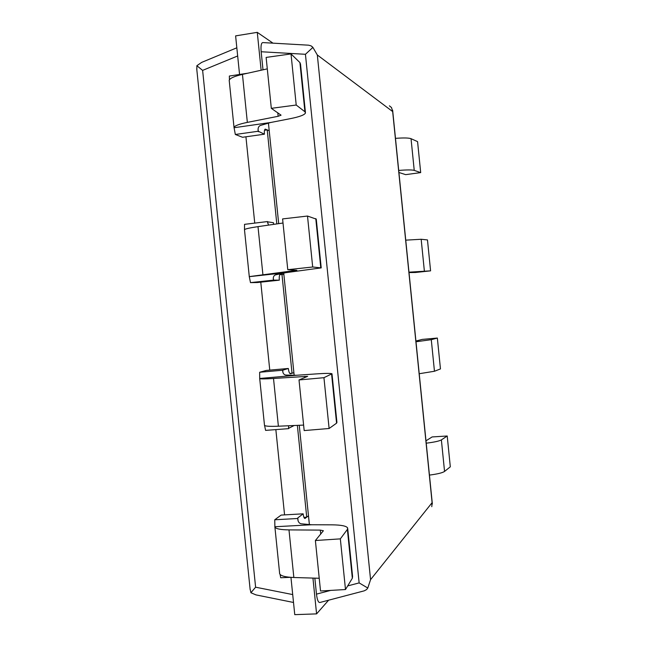 <?xml version="1.0" encoding="UTF-8"?>
<svg xmlns="http://www.w3.org/2000/svg" width="647" height="647" viewBox="0 0 647 647"><rect width="100%" height="100%" fill="white"/><g stroke="black" fill="none" stroke-linecap="round" stroke-linejoin="round"><path stroke-width="0.97" d="M196.85 69.941L196.858 65.719L202.624 70.386L237.667 55.974M201.654 62.395L196.858 65.719M250.041 588.56L250.915 592.741L255.953 594.892M250.915 592.741L255.605 587.201L202.624 70.386M262.787 42.581C261.226 42.839 260.684 45.897 261.162 51.752L305.433 54.291L312.905 47.409L311.045 45.848L308.611 45.185M364.212 590.848L366.582 589.587L367.787 588.026L359.142 582.907L347.682 585.915M367.787 588.026L370.569 579.647L317.329 54.987L312.905 47.409M330.625 590.412L316.472 594.132L314.846 578.143M297.361 425.362L306.727 517.188L308.49 515.805L309.395 524.701L299.254 425.281M294.167 375.389L283.718 272.961L283.871 274.457L281.963 274.441L292.04 373.254L293.892 372.696L294.167 375.389L293.892 372.696L290.39 373.74C289.435 373.521 288.748 371.766 288.327 368.466L282.642 370.23L259.657 372.26L266.378 370.416L288.327 368.466M278.695 223.644L268.424 122.979L269.217 130.734L267.219 129.885L276.811 223.919M263.005 69.811L261.162 51.752M316.472 594.132C317.167 599.785 318.275 602.583 319.812 602.511M317.329 54.987L392.664 111.567L391.524 107.58L389.397 105.841M431.784 506.674L432.107 502.654L370.569 579.647M290.948 577.359L294.757 614.65L316.585 613.882L328.595 600.206M275.848 429.608L284.567 514.883M260.781 282.165L269.767 370.116M245.925 136.8L254.748 223.11M272.985 43.155L257.271 32.35L235.613 35.884L239.56 74.47M257.271 32.35L261.137 70.232M312.938 578.078L316.585 613.882M289.824 373.448L292.04 373.254M267.219 129.885L264.526 130.265M281.963 274.441L279.916 274.668M303.936 517.349L306.727 517.188M309.395 524.701L308.49 515.805L304.947 518.473C304.114 518.304 303.516 516.751 303.16 513.823L297.798 517.923L297.782 518.49L274.74 519.784L281.162 515.077L303.16 513.823M297.782 518.49C297.83 521.377 298.89 523.14 300.96 523.771L311.7 524.749L332 524.838C341.187 524.935 346.412 525.979 347.657 527.976L347.374 529.432L340.338 538.87L315.38 540.52L323.395 530.742L320.314 530.111L288.983 529.893C280.58 529.772 275.889 528.834 274.902 527.095L274.74 519.784M290.552 577.326L280.677 577.755L280.094 574.447M315.38 540.52L320.524 590.994L345.49 589.538L352.34 578.224L352.583 576.453L347.73 528.704M279.585 573.379L279.674 573.784C280.701 575.927 285.424 577.164 293.851 577.504L319.23 578.272M345.49 589.538L340.338 538.87M426.227 443.187C434.242 442.192 439.289 441.092 441.375 439.895L447.214 435.997L432.107 436.943L425.985 440.825M447.214 435.997L450.312 466.819L444.554 471.428C442.483 472.836 437.453 474.057 429.446 475.092M282.642 370.23C282.69 373.052 283.742 374.67 285.788 375.066L296.463 375.268L316.634 373.877C325.764 373.27 330.884 373.23 331.984 373.764L323.945 377.686L299.011 379.951L307.665 376.328L273.511 378.471C265.165 379.021 260.563 379.053 259.706 378.576L259.657 372.26M288.513 427.036L288.651 428.322L294.15 425.508M288.635 425.75L288.611 428.646L265.602 430.384L264.574 425.475M299.011 379.951L304.171 430.57L329.113 428.5L336.577 423.17L336.925 422.378L332.008 373.99M264.429 425.225L264.502 425.394C265.399 426.276 270.025 426.543 278.388 426.211L303.613 425.087M329.113 428.5L323.945 377.686M415.997 341.762L431.282 339.675L437.348 338.049L422.273 339.4L415.924 341.042M437.348 338.049L440.461 368.919L434.461 371.257L419.224 373.723M268.505 225.116L267.47 221.565L244.526 224.347L244.493 229.645M283.006 223.021L257.999 226.636C249.71 227.865 245.205 228.876 244.477 229.669L244.485 229.717M273.689 224.363L273.455 222.738L267.567 221.8L267.704 223.175M273.446 280.143L250.486 282.626L249.281 276.617L296.86 270.309L287.769 269.686L312.687 267.001L321.219 267.882L285.998 272.646L275.557 274.846C273.624 275.606 272.921 277.369 273.446 280.143L279.318 280.159C279.059 276.762 279.391 274.854 280.305 274.433L283.871 274.457L283.718 272.961M279.318 280.159L257.393 282.529L250.486 282.626M321.203 267.761L316.262 219.131L307.503 216.041L282.593 218.921L287.769 269.686M312.687 267.001L307.503 216.041M405.75 240.15L421.173 239.269L427.473 239.924L430.587 270.85L408.977 272.177M409.017 272.581L415.528 272.476L430.587 270.85M247.801 73.2L229.353 76.047L229.442 79.775M258.25 131.244L235.33 134.479L234.02 127.435C234.659 125.761 239.099 124.078 247.348 122.388L278.153 116.29L281.065 115.174L271.319 108.34L296.213 105.032L304.923 111.761L305.473 112.958C304.624 114.891 299.682 116.767 290.649 118.587L270.689 122.493L260.312 125.478C258.404 126.48 257.716 128.397 258.25 131.244L264.421 134.196C264.178 131.163 264.461 129.473 265.27 129.125L269.217 130.734L268.424 122.979M264.421 134.196L242.544 137.269L235.33 134.479M267.292 68.857L242.447 74.389C234.214 76.297 229.798 78.287 229.208 80.365L229.192 80.746M305.408 112.319L300.507 64.077L299.917 62.565L291.013 53.927L266.127 57.421L271.319 108.34M296.213 105.032L291.013 53.927M395.479 138.361C403.55 137.738 408.742 137.851 411.039 138.693L417.574 141.628L420.696 172.612L414.234 170.387C411.953 169.765 406.785 169.781 398.714 170.436M398.924 172.498L405.669 174.641L420.696 172.612M292.711 594.577L255.605 587.201M305.433 54.291L359.142 582.907M392.664 111.567L432.107 502.654M305.238 518.36L304.648 518.393M311.7 524.749L274.821 526.755M298.024 520.164L297.798 517.923M293.851 577.504L288.983 529.893M320.726 534.147L320.314 530.111M352.34 578.224L347.374 529.432M444.554 471.428L441.375 439.895M296.463 375.268L259.649 378.479M282.885 371.863L282.699 370.06M278.388 426.211L273.511 378.471M304.777 377.581L304.648 376.352M336.577 423.17L331.604 374.241M434.461 371.257L431.282 339.675M285.998 272.646L249.232 276.673M273.527 280.216L273.349 278.493M262.892 274.506L257.999 226.636M293.892 270.769L293.819 270.074M320.766 267.68L315.785 218.621M424.359 270.915L421.173 239.269M265.537 129.165L265.019 129.238M270.689 122.493L234.004 127.734M258.371 131.721L258.145 129.554M247.348 122.388L242.447 74.389M278.153 116.29L277.789 112.772M304.923 111.761L299.917 62.565M414.234 170.387L411.039 138.693M236.834 47.797L201.524 62.452M250.171 589.781L196.72 68.736M255.832 594.868L293.52 602.47M308.465 45.177L263.086 42.597M432.358 503.997L392.632 110.16M320.128 602.43L364.051 590.889M366.631 589.522L367.739 588.123M312.533 46.98L311.11 45.897M279.674 573.784L274.902 527.095M264.502 425.394L259.706 378.576M249.281 276.617L244.477 229.669M234.02 127.435L229.208 80.365"/></g></svg>

